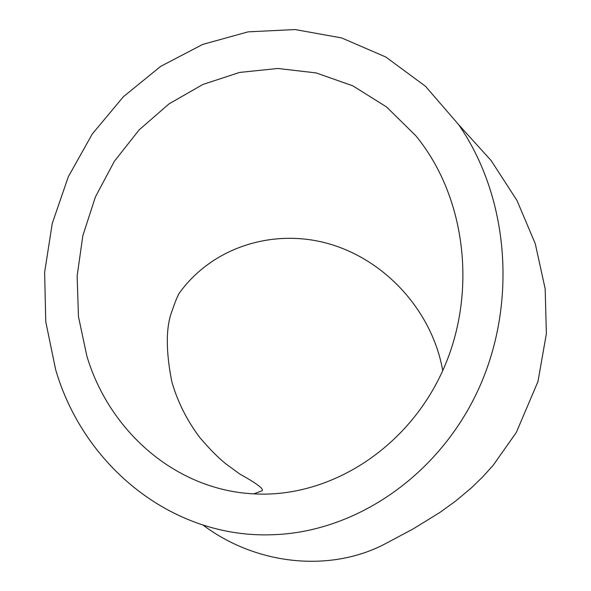 <?xml version="1.0" encoding="UTF-8"?>
<svg xmlns="http://www.w3.org/2000/svg" width="591" height="591" viewBox="0 0 591 591"><rect width="100%" height="100%" fill="white"/><g stroke="black" fill="none" stroke-linecap="round" stroke-linejoin="round"><path stroke-width="0.89" d="M86.84 356.018L78.463 316.584L77.133 275.982L82.851 235.632L95.41 196.921L114.403 161.225L139.21 129.813L169.041 103.868L202.898 84.454L239.599 72.434L277.822 68.467L316.089 72.915L352.864 85.85L386.558 106.964L415.65 135.583C466.358 196.914 477.956 294.414 442.068 372.101C406.261 449.877 328.367 498.213 253.842 493.862C176.443 490.116 109.586 432.095 86.84 356.018M442.733 370.646C432.516 312.573 387.386 261.584 331.1 244.452C274.889 227.35 211.718 246.558 178.209 294.695M55.65 369.693L45.758 321.703L44.628 272.377L52.237 223.487L68.297 176.79L92.285 133.987L123.416 96.688L160.656 66.384L202.728 44.406L248.109 31.855L295.057 29.55L341.65 37.935L385.827 57.017L425.513 86.301L458.719 124.76C509.294 197.763 517.731 304.638 477.942 390.444C438.094 476.272 355.117 532.277 272.591 534.729C172.646 538.652 83.819 466.233 55.65 369.693M203.038 525.096C257.454 565.89 331.182 572.265 385.11 543.868L413.028 528.989L439.63 512.626L455.639 501.072L471.5 487.767L482.67 476.93L493.123 465.368L516.335 432.405L537.965 381.557L546.372 333.723L545.161 288.777L535.276 243.728L516.999 200.512L491.143 160.575L458.719 124.76M253.842 493.862L262.101 490.766C264.051 488.934 256.583 483.342 239.695 473.982L225.356 463.477C217.665 457.161 209.125 448.488 199.736 437.466C186.8 420.208 177.485 401.57 171.782 381.542C165.746 350.699 165.82 327.215 171.988 311.088C175.099 302.067 177.204 296.778 178.305 295.227"/></g></svg>
